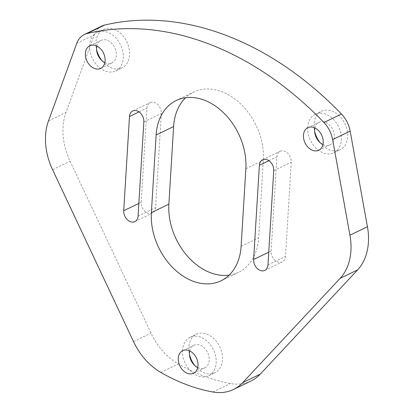 <?xml version="1.0" encoding="UTF-8"?>
<svg xmlns="http://www.w3.org/2000/svg" width="413" height="413" viewBox="0 0 413 413"><rect width="100%" height="100%" fill="white"/><g stroke="black" fill="none" stroke-linecap="round" stroke-linejoin="round"><path stroke-width="0.31" stroke-dasharray="2.06 1.55" d="M194.895 365.629A21.373 15.632 -115.8 0 0 214.941 372.743A21.373 15.632 -115.8 0 0 222.468 359.816A21.373 15.632 -115.8 0 0 214.146 338.892A21.373 15.632 -115.8 0 0 196.335 334.262A21.373 15.632 -115.8 0 0 188.813 347.183A21.373 15.632 -115.8 0 0 189.464 354.39M182.51 350.229A21.373 15.632 -115.8 0 0 190.832 371.158A21.373 15.632 -115.8 0 0 208.642 375.789A21.373 15.632 -115.8 0 0 216.164 362.862A21.373 15.632 -115.8 0 0 207.847 341.933A21.373 15.632 -115.8 0 0 190.037 337.307A21.373 15.632 -115.8 0 0 182.51 350.229M102.001 60.763A21.373 15.632 -115.8 0 0 122.041 67.877A21.373 15.632 -115.8 0 0 129.568 54.955A21.373 15.632 -115.8 0 0 121.246 34.026A21.373 15.632 -115.8 0 0 103.441 29.395A21.373 15.632 -115.8 0 0 95.914 42.322A21.373 15.632 -115.8 0 0 96.565 49.524M89.616 45.368A21.373 15.632 -115.8 0 0 97.933 66.292A21.373 15.632 -115.8 0 0 115.743 70.922A21.373 15.632 -115.8 0 0 123.27 58.001A21.373 15.632 -115.8 0 0 114.948 37.072A21.373 15.632 -115.8 0 0 97.138 32.441A21.373 15.632 -115.8 0 0 89.616 45.368M320.08 142.624A21.373 15.632 -115.8 0 0 340.126 149.738A21.373 15.632 -115.8 0 0 347.648 136.811A21.373 15.632 -115.8 0 0 339.331 115.883A21.373 15.632 -115.8 0 0 321.52 111.257A21.373 15.632 -115.8 0 0 313.994 124.179A21.373 15.632 -115.8 0 0 314.644 131.386M307.695 127.225A21.373 15.632 -115.8 0 0 316.017 148.153A21.373 15.632 -115.8 0 0 333.823 152.784A21.373 15.632 -115.8 0 0 341.35 139.857A21.373 15.632 -115.8 0 0 333.028 118.929A21.373 15.632 -115.8 0 0 315.222 114.303A21.373 15.632 -115.8 0 0 307.695 127.225M322.935 144.545A12.54 9.169 -115.8 0 0 329.982 144.829A12.54 9.169 -115.8 0 0 334.396 137.25A12.54 9.169 -115.8 0 0 329.512 124.969A12.54 9.169 -115.8 0 0 319.068 122.253A12.54 9.169 -115.8 0 0 314.912 127.953M104.856 62.683A12.54 9.169 -115.8 0 0 111.897 62.972A12.54 9.169 -115.8 0 0 116.316 55.388A12.54 9.169 -115.8 0 0 111.433 43.112A12.54 9.169 -115.8 0 0 100.984 40.391A12.54 9.169 -115.8 0 0 96.833 46.091M197.75 367.549A12.54 9.169 -115.8 0 0 204.796 367.833A12.54 9.169 -115.8 0 0 209.21 360.255A12.54 9.169 -115.8 0 0 204.332 347.973A12.54 9.169 -115.8 0 0 193.883 345.258A12.54 9.169 -115.8 0 0 189.732 350.957M101.825 26.06A25.074 18.342 -115.8 0 0 94.283 34.857L65.977 112.491A56.994 41.682 -115.8 0 0 63.06 126.972A56.994 41.682 -115.8 0 0 70.065 161.235L151.019 333.152A56.994 41.682 -115.8 0 0 178.313 363.961A199.474 145.887 -115.8 0 0 230.49 383.548A56.994 41.682 -115.8 0 0 250.959 381.029M271.119 251.027L276.88 156.837A9.117 6.67 64.2 0 1 280.091 151.323A9.117 6.67 64.2 0 1 287.691 153.295A9.117 6.67 64.2 0 1 291.242 162.226L285.481 256.416A9.117 6.67 64.2 0 1 282.27 261.93A9.117 6.67 64.2 0 1 274.671 259.953A9.117 6.67 64.2 0 1 271.119 251.027L268.76 252.167M141.22 202.267L146.982 108.077A9.117 6.67 64.2 0 1 150.193 102.563A9.117 6.67 64.2 0 1 157.792 104.535A9.117 6.67 64.2 0 1 161.338 113.467L155.577 207.656A9.117 6.67 64.2 0 1 152.366 213.17A9.117 6.67 64.2 0 1 144.772 211.193A9.117 6.67 64.2 0 1 141.22 202.267L138.861 203.408M229.117 275.146A56.994 41.682 -115.8 0 0 238.549 272.327A56.994 41.682 -115.8 0 0 258.615 237.862L263.36 160.234A56.994 41.682 -115.8 0 0 241.177 104.422A56.994 41.682 -115.8 0 0 193.682 92.078A56.994 41.682 -115.8 0 0 185.618 97.721M52.57 169.697L70.065 161.235M212.989 392.009L230.49 383.548M76.782 43.313L94.283 34.857M48.481 120.952L65.977 112.491M133.518 341.608L151.019 333.152M160.812 372.423L178.313 363.961M245.864 168.69L263.36 160.234M241.115 246.318L258.615 237.862M138.081 216.113L155.577 207.656M143.843 121.923L161.338 113.467M139.011 111.928L146.982 108.077M267.985 264.872L285.481 256.416M273.742 170.688L291.242 162.226M268.909 160.688L276.88 156.837M208.642 375.789L214.941 372.743M115.743 70.922L122.041 67.877M333.823 152.784L340.126 149.738M318.784 150.244L329.982 144.829M100.7 68.382L111.897 62.972M193.599 373.249L204.796 367.833M182.685 350.673L193.883 345.258M89.786 45.807L100.984 40.391M307.866 127.669L319.068 122.253M176.186 100.535L193.682 92.078M221.048 280.788L238.549 272.327M315.222 114.303L321.52 111.257M97.138 32.441L103.441 29.395M190.037 337.307L196.335 334.262M134.87 221.626L152.366 213.17M132.697 111.02L150.193 102.563M264.774 270.391L282.27 261.93M262.596 159.779L280.091 151.323"/><path stroke-width="0.62" d="M189.464 354.39A21.373 15.632 -115.8 0 0 194.895 365.629M96.565 49.524A21.373 15.632 -115.8 0 0 102.001 60.763M314.644 131.386A21.373 15.632 -115.8 0 0 320.08 142.624M314.912 127.953A12.54 9.169 -115.8 0 0 314.649 129.837A12.54 9.169 -115.8 0 0 322.935 144.545M303.452 135.252A12.54 9.169 -115.8 0 0 308.335 147.529A12.54 9.169 -115.8 0 0 318.784 150.244A12.54 9.169 -115.8 0 0 323.198 142.661A12.54 9.169 -115.8 0 0 318.315 130.384A12.54 9.169 -115.8 0 0 307.866 127.669A12.54 9.169 -115.8 0 0 303.452 135.252M96.833 46.091A12.54 9.169 -115.8 0 0 96.57 47.975A12.54 9.169 -115.8 0 0 104.856 62.683M85.372 53.391A12.54 9.169 -115.8 0 0 90.251 65.667A12.54 9.169 -115.8 0 0 100.7 68.382A12.54 9.169 -115.8 0 0 105.114 60.799A12.54 9.169 -115.8 0 0 100.235 48.522A12.54 9.169 -115.8 0 0 89.786 45.807A12.54 9.169 -115.8 0 0 85.372 53.391M189.732 350.957A12.54 9.169 -115.8 0 0 189.469 352.841A12.54 9.169 -115.8 0 0 197.75 367.549M178.271 358.257A12.54 9.169 -115.8 0 0 183.15 370.533A12.54 9.169 -115.8 0 0 193.599 373.249A12.54 9.169 -115.8 0 0 198.013 365.665A12.54 9.169 -115.8 0 0 193.134 353.389A12.54 9.169 -115.8 0 0 182.685 350.673A12.54 9.169 -115.8 0 0 178.271 358.257M45.564 135.428A56.994 41.682 -115.8 0 0 52.57 169.697L133.518 341.608A56.994 41.682 -115.8 0 0 160.812 372.423A199.474 145.887 -115.8 0 0 212.989 392.009A56.994 41.682 -115.8 0 0 233.464 389.49A56.994 41.682 -115.8 0 0 242.746 382.608L340.131 278.347A56.994 41.682 -115.8 0 0 349.94 235.209L332.646 139.573A25.074 18.342 -115.8 0 0 323.947 122.501A316.368 231.378 -115.8 0 0 87.086 33.541A25.074 18.342 -115.8 0 0 84.329 34.516A25.074 18.342 -115.8 0 0 76.782 43.313L48.481 120.952A56.994 41.682 -115.8 0 0 45.564 135.428M185.618 97.721A56.994 41.682 -115.8 0 0 173.615 126.543L168.871 204.172A56.994 41.682 -115.8 0 0 229.117 275.146M233.464 389.49L250.959 381.029A56.994 41.682 -115.8 0 0 260.242 374.152L357.627 269.89A56.994 41.682 -115.8 0 0 367.436 226.747L350.147 131.112A25.074 18.342 -115.8 0 0 341.448 114.04A316.368 231.378 -115.8 0 0 104.582 25.079A25.074 18.342 -115.8 0 0 101.825 26.06L84.329 34.516M267.985 264.872A9.117 6.67 64.2 0 1 264.774 270.391A9.117 6.67 64.2 0 1 257.175 268.414A9.117 6.67 64.2 0 1 253.623 259.483L259.385 165.298A9.117 6.67 64.2 0 1 262.596 159.779A9.117 6.67 64.2 0 1 270.195 161.757A9.117 6.67 64.2 0 1 273.742 170.688L267.985 264.872M138.081 216.113A9.117 6.67 64.2 0 1 134.87 221.626A9.117 6.67 64.2 0 1 127.271 219.654A9.117 6.67 64.2 0 1 123.724 210.723L129.486 116.533A9.117 6.67 64.2 0 1 132.697 111.02A9.117 6.67 64.2 0 1 140.291 112.997A9.117 6.67 64.2 0 1 143.843 121.923L138.081 216.113M156.119 135.005L151.37 212.633A56.994 41.682 -115.8 0 0 173.558 268.44A56.994 41.682 -115.8 0 0 221.048 280.788A56.994 41.682 -115.8 0 0 241.115 246.318L245.864 168.69A56.994 41.682 -115.8 0 0 223.676 112.883A56.994 41.682 -115.8 0 0 176.186 100.535A56.994 41.682 -115.8 0 0 156.119 135.005L173.615 126.543M242.746 382.608L260.242 374.152M340.131 278.347L357.627 269.89M349.94 235.209L367.436 226.747M332.646 139.573L350.147 131.112M323.947 122.501L341.448 114.04M87.086 33.541L104.582 25.079M151.37 212.633L168.871 204.172M123.724 210.723L138.861 203.408M129.486 116.533L139.011 111.928M253.623 259.483L268.76 252.167M259.385 165.298L268.909 160.688"/></g></svg>
